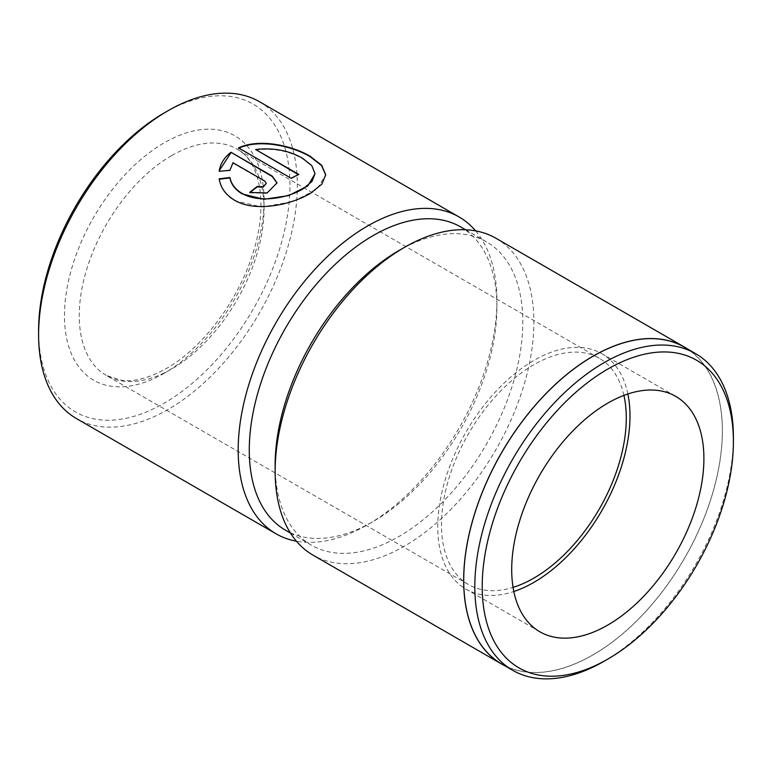 <?xml version="1.0" encoding="UTF-8"?>
<svg xmlns="http://www.w3.org/2000/svg" width="772" height="772" viewBox="0 0 772 772"><rect width="100%" height="100%" fill="white"/><g stroke="black" fill="none" stroke-linecap="round" stroke-linejoin="round"><path stroke-width="0.58" stroke-dasharray="3.86 2.9" d="M627.868 393.981A135.901 78.464 120 0 0 601.832 353.711A135.901 78.464 120 0 0 533.886 360.437A135.901 78.464 120 0 0 445.097 480.203A135.901 78.464 120 0 0 465.931 589.104A135.901 78.464 120 0 0 513.824 591.506M255.648 149.942C273.085 147.935 288.709 150.839 302.527 158.656L311.801 166.076L315.044 174.067M219.258 179.229L219.19 179.239C220.541 188.127 225.665 195.258 234.563 200.652L261.93 207.012L292.656 201.666L316.732 189.458L325.716 174.781M684.446 347.197A182.848 105.561 -60 0 1 712.469 493.713A182.848 105.561 -60 0 1 593.021 654.839A182.848 105.561 -60 0 1 501.597 663.901M398.97 250.543A175.109 101.103 -60 0 1 486.524 241.868A175.109 101.103 -60 0 1 513.37 382.188A175.109 101.103 -60 0 1 398.97 536.492A175.109 101.103 -60 0 1 311.415 545.167A175.109 101.103 -60 0 1 275.15 465.005M460.652 226.929A175.109 101.103 -60 0 1 496.917 307.092A175.109 101.103 -60 0 1 373.098 521.554A175.109 101.103 -60 0 1 285.543 530.229M495.991 238.278A182.945 105.629 -60 0 1 524.034 384.881A182.945 105.629 -60 0 1 404.518 546.093A182.945 105.629 -60 0 1 313.046 555.155M623.911 395.389A130.68 75.444 120 0 0 599.217 358.237A130.68 75.444 120 0 0 533.886 364.702A130.68 75.444 120 0 0 448.513 479.866A130.68 75.444 120 0 0 468.546 584.578A130.68 75.444 120 0 0 513.062 587.376M164.272 112.905A177.724 102.608 -60 0 1 289.934 185.454A177.724 102.608 -60 0 1 164.272 403.119A177.724 102.608 -60 0 1 38.6 330.561M259.44 101.701A182.945 105.629 -60 0 1 287.483 248.304A182.945 105.629 -60 0 1 167.968 409.527A182.945 105.629 -60 0 1 76.496 418.588M475.629 230.876A182.945 105.629 -60 0 1 496.917 300.694A182.945 105.629 -60 0 1 367.559 524.757L373.098 521.554L367.559 524.757A182.945 105.629 -60 0 1 296.448 541.22M687.534 348.983A182.945 105.629 -60 0 1 711.688 496.531A182.945 105.629 -60 0 1 593.021 654.926A182.945 105.629 -60 0 1 504.695 665.686M733.39 439.461A182.848 105.561 -60 0 1 604.109 661.237M219.19 171.326L229.94 170.689L232.99 162.718M249.665 192.865L267.122 193.376L277.013 182.868M232.99 163.143L264.767 181.488L266.33 183.794M238.529 148.311L291.198 178.293M291.198 178.718A182.945 105.629 -60 0 1 298.754 174.829L298.754 174.404M171.664 155.577A130.68 75.444 -60 0 1 237.004 149.112A130.68 75.444 -60 0 1 257.028 253.824A130.68 75.444 -60 0 1 171.664 368.977A130.68 75.444 -60 0 1 106.324 375.453A130.68 75.444 -60 0 1 86.29 270.731A130.68 75.444 -60 0 1 171.664 155.577M164.272 373.243A141.131 81.485 -60 0 1 64.472 315.632A141.131 81.485 -60 0 1 164.272 142.772A141.131 81.485 -60 0 1 264.063 200.392A141.131 81.485 -60 0 1 164.272 373.243M601.832 353.711L675.761 396.383M311.415 545.167L290.475 533.076M599.217 358.237L237.004 149.112C259.431 160.431 268.945 203.461 253.12 252.54C238.838 300.086 202.563 348.22 166.434 368.456C149.691 377.865 134.849 381.841 121.918 380.393L106.324 375.453L468.546 584.578M496.917 307.092L496.917 300.694M486.524 241.868L465.574 229.776M465.931 589.104L539.85 631.786"/><path stroke-width="1.16" d="M607.805 625.05A135.901 78.464 120 0 0 696.585 505.293A135.901 78.464 120 0 0 675.761 396.383A135.901 78.464 120 0 0 607.805 403.119A135.901 78.464 120 0 0 519.025 522.876A135.901 78.464 120 0 0 539.85 631.786A135.901 78.464 120 0 0 607.805 625.05M513.824 591.506A135.901 78.464 120 0 0 533.886 582.368A135.901 78.464 120 0 0 627.868 393.981M604.109 661.237A182.848 105.561 -60 0 1 604.109 661.247L607.805 659.105A177.618 102.551 120 0 0 733.4 441.574A177.618 102.551 120 0 0 607.805 369.055A177.618 102.551 120 0 0 482.21 586.595A177.618 102.551 120 0 0 607.805 659.105L604.109 661.247A182.848 105.561 -60 0 1 512.685 670.299A182.848 105.561 -60 0 1 484.662 523.783A182.848 105.561 -60 0 1 604.109 362.657A182.848 105.561 -60 0 1 695.533 353.605A182.848 105.561 -60 0 1 733.4 437.309A182.848 105.561 -60 0 1 733.39 439.461M315.044 173.642L307.854 185.955L288.612 195.596L263.985 199.301L242.119 193.869C235.286 189.777 231.224 184.46 229.94 177.907L229.94 177.483C231.224 184.035 235.277 189.352 242.119 193.444C258.166 203.258 287.435 198.52 303.116 188.793L311.956 181.468L315.044 173.642L311.801 165.642L302.527 158.231C288.718 150.415 273.095 147.51 255.648 149.517L298.754 174.404A182.945 105.629 120 0 0 291.198 178.293L238.529 147.877C258.929 138.323 291.469 145.232 310.083 156.205L321.683 165.276L325.716 174.781L321.847 184.141L310.672 193.154C290.919 205.207 254.596 212.454 234.563 200.218C225.665 194.833 220.541 187.702 219.19 178.815L229.94 177.483M325.716 174.993L321.586 165.604L310.083 156.629C291.469 145.667 258.929 138.738 238.529 148.311M512.685 670.299L501.597 663.901A182.848 105.561 -60 0 1 473.574 517.385A182.848 105.561 -60 0 1 593.021 356.259A182.848 105.561 -60 0 1 684.446 347.197L695.533 353.605M504.695 665.686A182.945 105.629 -60 0 1 501.549 663.988L313.046 555.155A182.945 105.629 -60 0 1 275.15 471.402L275.15 465.005A175.109 101.103 -60 0 1 398.97 250.543L404.518 247.339A182.945 105.629 -60 0 1 495.991 238.278L684.494 347.111A182.945 105.629 -60 0 1 687.534 348.983M290.475 533.076L285.543 530.229A175.109 101.103 -60 0 1 258.707 389.908A175.109 101.103 -60 0 1 373.098 235.605A175.109 101.103 -60 0 1 460.652 226.929L465.574 229.776M275.15 471.402A182.945 105.629 -60 0 1 404.518 247.339L398.97 250.543M513.062 587.376A130.68 75.444 120 0 0 533.886 578.103A130.68 75.444 120 0 0 623.911 395.389M296.448 541.22A182.945 105.629 -60 0 1 276.087 533.819L76.496 418.588A182.945 105.629 -60 0 1 38.6 334.836L38.6 330.561A177.724 102.608 -60 0 1 164.262 112.905A177.724 102.608 -60 0 1 164.272 112.905L167.958 110.772A182.945 105.629 -60 0 1 167.968 110.763A182.945 105.629 -60 0 1 259.44 101.701L459.031 216.942A182.945 105.629 -60 0 1 475.629 230.876M38.6 334.836A182.945 105.629 -60 0 1 167.958 110.772L164.262 112.905M264.767 181.063L232.99 162.718L229.94 170.265L219.19 171.326C220.29 163.857 224.218 157.517 230.973 152.277L272.323 176.151L277.013 182.868L267.131 192.952L249.665 192.44A182.945 105.629 -60 0 1 257.221 186.486L263.049 186.766L266.33 183.369L264.767 181.063M276.087 533.819A182.945 105.629 -60 0 1 248.034 387.216A182.945 105.629 -60 0 1 367.559 226.003A182.945 105.629 -60 0 1 459.031 216.942M501.549 663.988A182.945 105.629 -60 0 1 473.506 517.385A182.945 105.629 -60 0 1 593.021 356.172A182.945 105.629 -60 0 1 684.494 347.111M277.013 183.08L272.323 176.576L230.973 152.277M230.973 152.711L219.412 170.448M266.33 183.369L263.049 187.191L257.221 186.911A182.945 105.629 120 0 0 249.974 192.614M229.94 177.907L219.19 179.239M298.349 174.597L255.648 149.517M733.4 441.574L733.4 437.309"/></g></svg>
